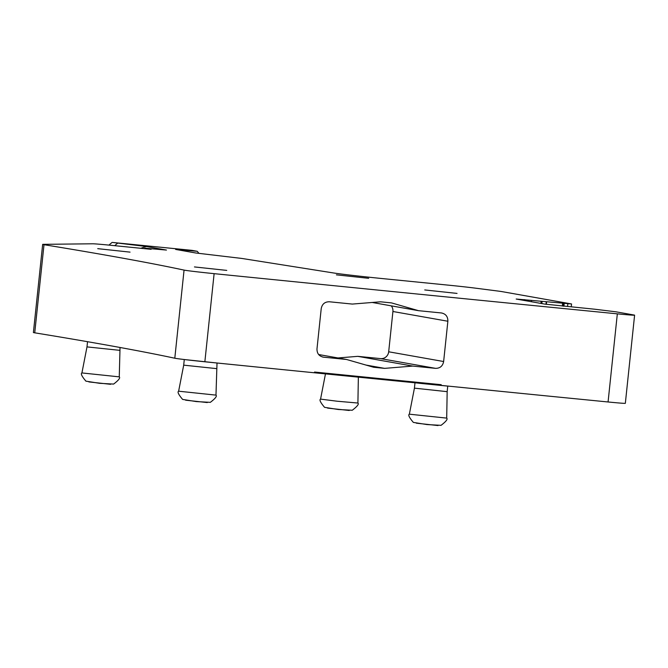 <?xml version="1.0" encoding="UTF-8"?>
<svg xmlns="http://www.w3.org/2000/svg" width="668" height="668" viewBox="0 0 668 668"><rect width="100%" height="100%" fill="white"/><g stroke="black" fill="none" stroke-linecap="round" stroke-linejoin="round"><path stroke-width="1" d="M108.968 245.114A60.78 58.567 -80 0 1 112.157 242.409L191.933 250.35L197.26 251.302L175.609 249.423L195.599 252.963L241.899 258.449L333.357 272.936A40.548 0.793 -174 0 0 381.837 278.523L449.364 285.253A25.326 0.493 -174 0 1 475.224 288.125L497.201 290.947A25.326 0.493 -174 0 1 502.286 291.674L571.558 303.965L516.189 299.039L544.913 304.124L594.737 309.217L616.021 311.822L633.707 314.962A25.326 0.493 -174 0 1 634.6 315.187A25.326 0.493 -174 0 1 617.332 313.843A3861.817 75.584 -174 0 1 214.119 273.655A25.326 0.493 -174 0 1 184.059 270.097L174.799 358.223A25.326 0.493 -174 0 0 204.859 361.78A3861.817 75.584 -174 0 0 286.664 370.014L544.746 395.723A3861.817 75.584 -174 0 0 608.072 401.977A25.326 0.493 -174 0 0 625.34 403.313L634.6 315.187M112.157 242.409L146.467 246.517L166.457 250.066L144.806 248.187L151.135 249.314L110.88 245.298A25.326 0.493 -174 0 0 92.71 243.787L43.019 244.346A25.326 0.493 -174 0 0 42.66 244.396L33.4 332.522A25.326 0.493 -174 0 0 34.736 332.823A3798.507 74.348 -174 0 1 174.799 358.223M184.059 270.097A3798.507 74.348 -174 0 0 44.005 244.697A25.326 0.493 -174 0 1 42.66 244.396M336.388 274.84L368.686 278.314L336.388 274.84M97.745 248.663L130.051 252.128L97.745 248.663M194.455 266.933L226.761 270.398L194.455 266.933M457.046 293.411L424.748 289.945L457.046 293.411M443.635 361.522L388.684 351.786A7.598 7.323 100 0 1 380.61 358.616L435.569 368.352C440.037 368.344 442.725 366.072 443.635 361.522L447.869 321.241C447.927 316.607 445.765 313.843 441.389 312.958A3861.817 75.584 -174 0 1 418.569 310.687L391.506 302.896A3861.817 75.584 -174 0 1 380.526 301.802L352.328 304.074A3861.817 75.584 -174 0 1 329.357 301.769C324.848 301.769 322.143 304.049 321.224 308.591L316.983 348.88C316.941 353.514 319.12 356.278 323.529 357.171L322.477 356.979M441.924 313.033L441.389 312.958M435.569 368.352A3861.817 75.584 -174 0 1 412.74 366.081L357.772 356.345L380.61 358.616M322.995 357.096L323.529 357.171A3861.817 75.584 -174 0 0 346.508 359.467L373.646 367.266A3861.817 75.584 -174 0 0 384.626 368.369L412.74 366.081M144.263 248.63A60.78 58.567 -80 0 1 144.806 248.187M140.898 248.296A46.852 45.148 -80 0 1 146.467 246.517M114.712 245.682A60.78 58.567 -80 0 1 117.484 243.352M197.26 251.302A60.78 58.567 -80 0 1 198.88 253.314M419.137 383.257L447.476 386.079M184.234 359.526L217.058 363.008M418.569 310.687L372.21 302.47M391.273 305.852A7.598 7.323 -80 0 1 392.918 311.497L388.684 351.786M384.626 368.369L365.947 365.054M337.975 357.956L357.772 356.345M346.508 359.467L318.653 354.533M119.731 350.333L86.99 346.892L81.922 372.936L119.263 376.861L120.031 347.485M446.725 391.615L414.427 388.15L409.359 414.185L446.7 418.11L447.168 391.59L446.725 391.615M216.44 368.602L183.7 365.154L178.632 391.197L215.973 395.122L217.016 363.058M567.85 303.664L567.558 306.478M563.901 306.211L564.21 303.305M563.358 306.169L563.625 303.606M562.59 303.522L562.314 306.078M546.583 302.053L546.34 304.332M546.224 302.019L545.99 304.282M542.065 301.602L541.857 303.581M541.105 301.502L540.905 303.414M531.578 300.391L531.436 301.736M524.881 299.673L524.789 300.558M524.029 299.59L523.946 300.408M617.332 313.843L608.072 401.977M214.119 273.655L204.859 361.78M441.122 385.444L441.206 384.693A3861.817 75.584 -174 0 1 314.553 372.043L314.469 372.802M44.005 244.697L34.736 332.823M447.869 321.241L392.918 311.497M358.357 377.195L357.906 403.038L337.039 401.209L320.565 399.113L325.466 373.905M110.579 384.3L88.886 381.921M349.214 410.478L327.529 408.098M438.016 425.558L416.323 423.17M207.289 402.562L185.595 400.182M571.558 303.965L571.257 306.762M563.717 303.606L563.45 306.178M87.533 341.699L86.99 346.892M414.978 382.839L414.427 388.15M447.744 386.104L447.168 391.59M184.276 359.618L183.7 365.162M81.922 372.936C80.502 373.604 81.83 376.343 85.913 381.152L99.59 383.315L113.618 384.075C118.628 380.259 120.507 377.854 119.263 376.861M320.565 399.113C319.145 399.79 320.473 402.52 324.556 407.33L338.225 409.492L352.261 410.252C357.271 406.436 359.15 404.031 357.906 403.038M446.7 418.11C447.952 419.103 446.065 421.508 441.055 425.332L427.027 424.572L413.35 422.401C409.267 417.6 407.939 414.861 409.359 414.185M178.632 391.197C177.212 391.874 178.54 394.613 182.623 399.414L196.3 401.585L210.328 402.345C215.338 398.52 217.217 396.116 215.973 395.122"/></g></svg>
